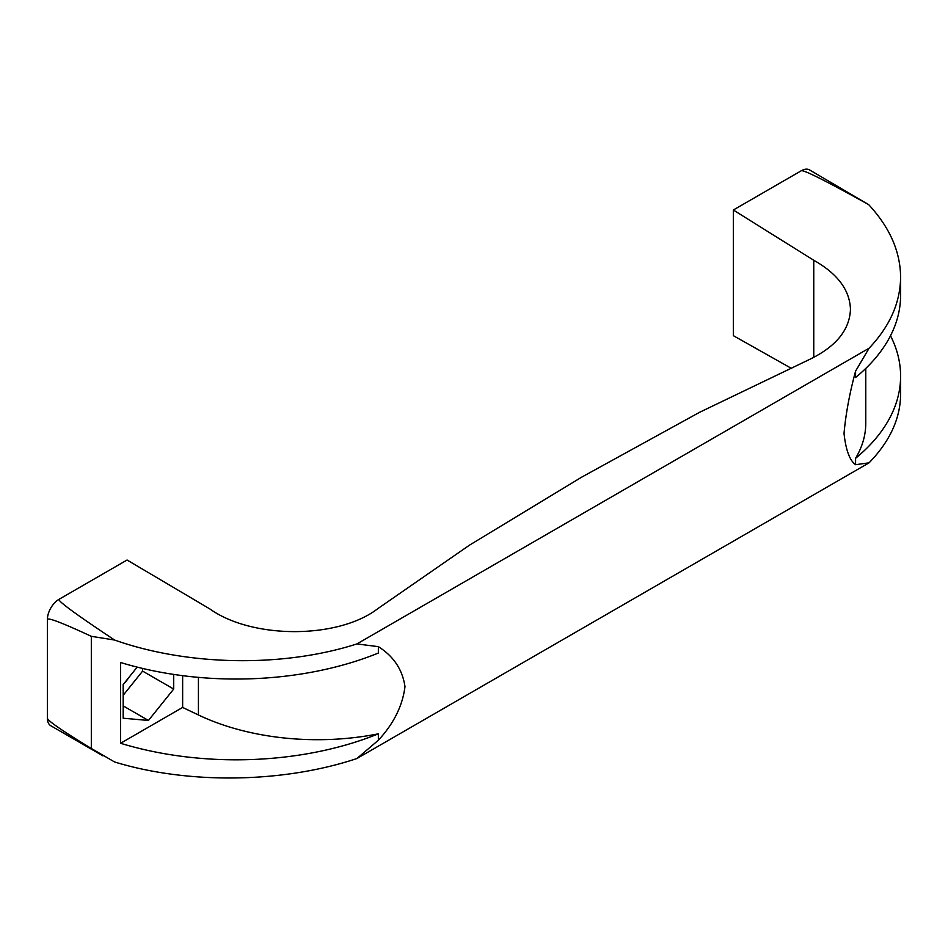 <?xml version="1.0" encoding="UTF-8"?>
<svg xmlns="http://www.w3.org/2000/svg" width="948" height="948" viewBox="0 0 948 948"><rect width="100%" height="100%" fill="white"/><g stroke="black" fill="none" stroke-linecap="round" stroke-linejoin="round"><path stroke-width="1.42" d="M378.359 646.655L356.91 643.929C283.191 667.605 188.214 666.077 114.613 640.042L91.316 636.321L91.316 748.482L114.613 761.979C188.214 784.517 283.191 783.167 356.91 758.53L378.359 740.222C393.704 723.68 402.58 705.81 404.986 686.625C402.497 669.632 393.621 656.3 378.359 646.655L378.359 653.054A247.321 142.793 0 0 1 120.562 662.498L120.562 743.279A247.321 142.793 0 0 0 378.359 733.823L378.359 740.222M91.316 748.482C62.367 730.872 47.732 720.776 47.4 718.205A16.483 9.516 120 0 0 50.813 725.753L102.929 755.84M114.613 640.042C75.935 614.375 57.413 600.795 59.06 599.29A16.483 9.516 120 0 0 47.4 619.482C47.732 617.266 62.367 622.872 91.316 636.321M198.428 677.37L198.428 714.97L182.644 707.433L120.562 743.279M182.644 675.663L182.644 707.433M198.428 714.97A186.863 107.882 0 0 0 378.359 733.823M813.763 357.396L813.763 260.262L733.325 210.006L733.325 335.651L791.639 368.511M733.325 210.006L801.333 170.735C803.916 169.811 826.372 181.115 868.712 204.673C889.734 227.366 900.363 251.516 900.6 277.124C900.375 302.566 889.864 326.266 869.079 348.224L855.582 371.13C849.633 393.088 845.782 413.849 844.028 433.426C845.817 450.016 849.669 460.432 855.582 464.698L869.079 462.825C889.864 441.377 900.375 418.578 900.6 394.427L900.6 376.166A247.321 142.793 0 0 0 890.504 335.77M868.712 204.673L809.58 169.929A16.483 9.516 120 0 0 801.333 170.735M813.763 260.262C837.594 273.735 849.823 290.112 850.451 309.38C849.645 330.034 835.863 346.802 809.106 359.659L699.505 412.344L581.752 477.105L469.45 545.171L377.731 608.711C338.163 639.153 252.263 639.272 209.84 608.936L127.068 560.019L59.06 599.29M47.4 619.482L47.4 718.205M123.264 684.432A24.731 14.279 120 0 0 128.655 677.725M123.181 695.275L142.615 671.101L142.615 668.447M137.176 667.119L123.181 684.539L123.181 718.217L148.445 720.468L173.697 689.054L173.697 674.419M865.773 368.44L865.773 423.164A186.863 107.882 0 0 1 855.582 458.299A247.321 142.793 0 0 0 900.6 376.166M142.615 671.101L173.697 689.054M123.181 705.893L148.445 720.468M356.91 758.53L869.079 462.825M356.91 643.929L869.079 348.224M855.582 371.13L855.582 377.517A247.321 142.793 0 0 0 900.6 295.385L900.6 277.124M855.582 458.299L855.582 464.698"/></g></svg>
